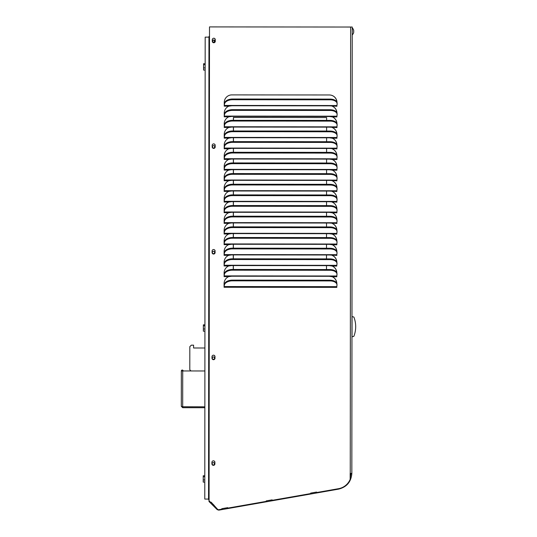 <?xml version="1.0" encoding="UTF-8"?>
<svg xmlns="http://www.w3.org/2000/svg" width="537" height="537" viewBox="0 0 537 537"><rect width="100%" height="100%" fill="white"/><g stroke="black" fill="none" stroke-linecap="round" stroke-linejoin="round"><path stroke-width="0.81" d="M310.661 493.107L316.508 492.08L316.662 492.53L316.582 492.067L310.661 493.107L310.742 493.57L272.232 500.323L272.152 499.866L266.224 500.9L272.078 499.873L272.232 500.323M221.794 508.7L227.648 507.673L227.802 508.116L227.722 507.66L221.794 508.7L221.875 509.157L218.76 509.707A1.296 1.296 -89.9 0 1 217.626 509.344L211.115 502.142L210.773 502.484L209.484 501.196L209.088 501.511L209.504 26.91L352.232 27.031L351.842 473.406A15.969 15.969 0 0 1 351.836 473.728C351.05 481.957 346.647 487.086 338.632 489.12L218.76 510.15L217.223 509.66L209.007 501.511L209.504 26.91M233.347 269.473L233.347 265.56M233.353 258.814L233.36 254.907M233.367 248.161L233.367 244.248M233.373 237.508L233.373 233.595M233.38 226.856L233.387 222.942M233.394 216.203L233.394 212.29M233.4 205.55L233.407 201.637M233.414 194.897L233.414 190.984M233.42 184.238L233.42 180.331M233.427 173.585L233.434 169.672M233.441 162.933L233.441 159.019M233.447 152.28L233.454 148.366M233.454 141.627L233.461 137.714M233.467 130.974L233.467 127.061M233.474 120.322L233.481 117.489M208.685 344.002L208.658 376.242M208.578 466.801L208.571 476.621M208.564 481.112L208.557 487.764M214.464 41.195A0.953 0.946 -89.9 0 0 212.947 40.429A0.953 0.946 -89.9 0 0 213.941 42.04A0.953 0.946 -89.9 0 0 214.464 41.195M210.303 26.91L351.312 27.031M213.679 39.993A1.202 1.195 -89.9 0 1 214.834 41.195A1.202 1.195 -89.9 0 1 213.672 42.389M212.518 41.188A1.202 1.195 -89.9 0 1 213.713 39.993A1.202 1.195 -89.9 0 1 214.907 41.195A1.202 1.195 -89.9 0 1 213.713 42.389A1.202 1.195 -89.9 0 1 212.518 41.188M213.585 145.641A1.202 1.195 -89.9 0 1 214.74 146.843A1.202 1.195 -89.9 0 1 213.585 148.037M212.424 146.836A1.202 1.195 -89.9 0 1 213.625 145.641A1.202 1.195 -89.9 0 1 214.82 146.843A1.202 1.195 -89.9 0 1 213.619 148.037A1.202 1.195 -89.9 0 1 212.424 146.836M213.491 251.289A1.202 1.195 -89.9 0 1 214.646 252.491A1.202 1.195 -89.9 0 1 213.491 253.686M212.337 252.484A1.202 1.195 -89.9 0 1 213.531 251.289A1.202 1.195 -89.9 0 1 214.726 252.491A1.202 1.195 -89.9 0 1 213.531 253.686A1.202 1.195 -89.9 0 1 212.337 252.484M213.397 356.937A1.202 1.195 -89.9 0 1 214.558 358.139A1.202 1.195 -89.9 0 1 213.397 359.334M212.243 358.132A1.202 1.195 -89.9 0 1 213.437 356.937A1.202 1.195 -89.9 0 1 214.632 358.139A1.202 1.195 -89.9 0 1 213.437 359.334A1.202 1.195 -89.9 0 1 212.243 358.132M213.31 462.585A1.202 1.195 -89.9 0 1 214.464 463.787A1.202 1.195 -89.9 0 1 213.303 464.982M212.149 463.787A1.202 1.195 -89.9 0 1 213.343 462.585A1.202 1.195 -89.9 0 1 214.538 463.787A1.202 1.195 -89.9 0 1 213.343 464.982A1.202 1.195 -89.9 0 1 212.149 463.787M209.014 499.96L208.651 499.598A1.343 1.343 0 0 1 208.551 499.081L209.014 499.081L208.551 499.081L208.953 37.127L205.181 37.127L204.778 499.081L208.551 499.081L208.953 36.738L209.417 36.738M209.014 36.738A1.343 1.343 0 0 1 209.417 36.113M209.014 499.444L208.651 499.598M350.164 478.252L350.963 473.708A15.09 15.09 0 0 0 350.97 473.406M218.499 509.72A1.296 1.296 -89.9 0 1 217.545 509.344L211.075 502.176M210.403 502.833L210.759 502.484L209.45 501.229M336.914 116.938L336.921 116.408M336.914 112.844A7.639 7.605 90.1 0 0 332.322 106.252L332.249 106.212M336.921 106.279L336.927 105.755M336.921 102.191A7.639 7.605 90.1 0 0 329.329 94.975M224.251 106.185L224.5 103.332A7.545 4.309 -3.4 0 1 232.555 99.009L330.107 99.097A7.545 4.309 -3.4 0 1 337.095 102.97L337.135 103.688A7.545 4.309 -3.4 0 1 337.122 104.151L337.008 105.077M224.238 116.838L224.486 113.985A7.545 4.309 -3.4 0 1 232.548 109.662L330.094 109.749A7.545 4.309 -3.4 0 1 337.088 113.622L337.129 114.341A7.545 4.309 -3.4 0 1 337.115 114.804L336.994 115.73M224.231 127.491L224.479 124.638A7.545 4.309 -3.4 0 1 232.541 120.322L330.087 120.402A7.545 4.309 -3.4 0 1 337.075 124.282L337.122 124.993A7.545 4.309 -3.4 0 1 337.102 125.457L336.914 127.061M224.218 138.143L224.466 135.29A7.545 4.309 -3.4 0 1 232.528 130.974L330.074 131.055A7.545 4.309 -3.4 0 1 337.068 134.935L337.108 135.653A7.545 4.309 -3.4 0 1 337.095 136.109L336.9 137.714M224.459 145.95L224.251 148.816L224.459 145.95A7.545 4.309 -3.4 0 1 232.521 141.627L330.067 141.714A7.545 4.309 -3.4 0 1 337.055 145.587L337.102 146.306A7.545 4.309 -3.4 0 1 337.088 146.762L336.968 147.688M224.204 159.449L224.453 156.603A7.545 4.309 -3.4 0 1 232.508 152.28L330.06 152.367A7.545 4.309 -3.4 0 1 337.048 156.24L337.088 156.958A7.545 4.309 -3.4 0 1 337.075 157.415L336.88 159.019M224.439 167.255L224.231 170.128L224.439 167.255A7.545 4.309 -3.4 0 1 232.501 162.933L330.047 163.02A7.545 4.309 -3.4 0 1 337.041 166.893L337.082 167.611A7.545 4.309 -3.4 0 1 337.068 168.068L336.874 169.672M224.184 180.761L224.432 177.908A7.545 4.309 -3.4 0 1 232.494 173.585L330.04 173.673A7.545 4.309 -3.4 0 1 337.028 177.546L337.075 178.264A7.545 4.309 -3.4 0 1 337.055 178.727L336.867 180.331M224.177 191.414L224.419 188.561A7.545 4.309 -3.4 0 1 232.481 184.238L330.033 184.325A7.545 4.309 -3.4 0 1 337.021 188.198L337.061 188.917A7.545 4.309 -3.4 0 1 337.048 189.38L336.934 190.306M224.164 202.066L224.412 199.214A7.545 4.309 -3.4 0 1 232.474 194.897L330.02 194.978A7.545 4.309 -3.4 0 1 337.014 198.851L337.055 199.569A7.545 4.309 -3.4 0 1 337.041 200.032L336.847 201.637M224.157 212.719L224.406 209.866A7.545 4.309 -3.4 0 1 232.461 205.55L330.013 205.631A7.545 4.309 -3.4 0 1 337.001 209.511L337.048 210.222A7.545 4.309 -3.4 0 1 337.028 210.685L336.833 212.29M224.392 220.526L224.184 223.392L224.392 220.526A7.545 4.309 -3.4 0 1 232.454 216.203L330 216.283A7.545 4.309 -3.4 0 1 336.994 220.163L337.035 220.882A7.545 4.309 -3.4 0 1 337.021 221.338L336.907 222.264M224.137 234.025L224.385 231.178A7.545 4.309 -3.4 0 1 232.447 226.856L329.993 226.943A7.545 4.309 -3.4 0 1 336.981 230.816L337.028 231.534A7.545 4.309 -3.4 0 1 337.014 231.991L336.894 232.924M224.372 241.831L224.164 244.704L224.372 241.831A7.545 4.309 -3.4 0 1 232.434 237.508L329.987 237.596A7.545 4.309 -3.4 0 1 336.974 241.469L337.014 242.187A7.545 4.309 -3.4 0 1 337.001 242.643L336.806 244.248M224.117 255.337L224.365 252.484A7.545 4.309 -3.4 0 1 232.427 248.161L329.973 248.248A7.545 4.309 -3.4 0 1 336.968 252.122L337.008 252.84A7.545 4.309 -3.4 0 1 336.994 253.296L336.8 254.907M224.11 265.99L224.359 263.137A7.545 4.309 -3.4 0 1 232.414 258.814L329.966 258.901A7.545 4.309 -3.4 0 1 336.954 262.774L337.001 263.492A7.545 4.309 -3.4 0 1 336.981 263.956L336.867 264.882M224.097 276.642L224.345 273.789A7.545 4.309 -3.4 0 1 232.407 269.467L329.953 269.554A7.545 4.309 -3.4 0 1 336.947 273.427L336.988 274.145A7.545 4.309 -3.4 0 1 336.974 274.608L336.78 276.213M224.09 287.295L224.338 284.442A7.545 4.309 -3.4 0 1 232.4 280.126L329.946 280.207A7.545 4.309 -3.4 0 1 336.934 284.086L336.981 284.798A7.545 4.309 -3.4 0 1 336.968 285.261L336.773 286.865M336.766 287.396L336.847 286.187M336.759 283.301A7.639 7.605 90.1 0 0 332.175 276.709L332.101 276.669M336.773 272.648A7.639 7.605 90.1 0 0 332.188 266.057L332.114 266.016M336.78 266.084L336.793 265.56M336.78 261.996A7.639 7.605 90.1 0 0 332.195 255.404L332.121 255.364M336.793 255.431L336.874 254.229M336.793 251.343A7.639 7.605 90.1 0 0 332.202 244.751L332.128 244.704M336.8 240.69A7.639 7.605 90.1 0 0 332.215 234.098L332.141 234.051M336.813 234.125L336.82 233.595M336.806 230.037A7.639 7.605 90.1 0 0 332.222 223.446L332.148 223.399M336.9 223.446L336.827 222.942M336.82 219.385A7.639 7.605 90.1 0 0 332.235 212.793L332.161 212.746M336.827 212.82L336.914 211.612M336.827 208.732A7.639 7.605 90.1 0 0 332.242 202.134L332.168 202.093M336.84 202.167L336.921 200.959M336.84 198.072A7.639 7.605 90.1 0 0 332.249 191.481L332.175 191.44M336.847 191.508L336.853 190.984M336.847 187.42A7.639 7.605 90.1 0 0 332.262 180.828L332.188 180.788M336.86 180.855L336.941 179.653M336.853 176.767A7.639 7.605 90.1 0 0 332.269 170.175L332.195 170.128M336.867 166.114A7.639 7.605 90.1 0 0 332.282 159.523L332.208 159.476M336.874 159.549L336.961 158.348M336.874 155.462A7.639 7.605 90.1 0 0 332.289 148.87L332.215 148.823M336.968 148.87L336.894 148.366M336.887 144.809A7.639 7.605 90.1 0 0 332.296 138.217L332.222 138.17M336.894 138.244L336.981 137.036M336.894 134.156A7.639 7.605 90.1 0 0 332.309 127.558L332.235 127.517M336.9 127.591L336.988 126.383M336.9 123.503A7.639 7.605 90.1 0 0 332.316 116.905L332.242 116.865M213.377 465.351A1.51 1.504 90.1 0 0 214.84 463.847L214.84 462.337A1.51 1.504 90.1 0 0 213.377 460.827M213.464 359.703A1.51 1.504 90.1 0 0 214.934 358.199L214.934 356.689A1.51 1.504 90.1 0 0 213.471 355.179M213.558 254.055A1.51 1.504 90.1 0 0 215.028 252.551L215.028 251.041A1.51 1.504 90.1 0 0 213.565 249.53M213.652 148.407A1.51 1.504 90.1 0 0 215.122 146.903L215.122 145.393A1.51 1.504 90.1 0 0 213.659 143.882M213.746 42.759A1.51 1.504 90.1 0 0 215.209 41.255L215.209 39.745A1.51 1.504 90.1 0 0 213.746 38.234M316.662 492.53L338.538 488.69A15.533 15.472 -89.9 0 0 350.164 479.353L350.164 473.406L351.842 473.406M227.654 507.7L221.801 508.727M272.084 499.907L266.231 500.934M316.515 492.114L310.668 493.141M350.963 473.708L351.836 473.728M214.921 462.337A1.51 1.504 90.1 0 0 213.417 460.827A1.51 1.504 90.1 0 0 211.914 462.337L211.914 463.84A1.51 1.504 90.1 0 0 213.411 465.357A1.51 1.504 90.1 0 0 214.921 463.847L214.84 462.337M215.015 356.689A1.51 1.504 90.1 0 0 213.511 355.179A1.51 1.504 90.1 0 0 212.008 356.689L212.001 358.192A1.51 1.504 90.1 0 0 213.504 359.703A1.51 1.504 90.1 0 0 215.008 358.199L214.934 356.689M215.102 251.041A1.51 1.504 90.1 0 0 213.605 249.53A1.51 1.504 90.1 0 0 212.095 251.041L212.095 252.544A1.51 1.504 90.1 0 0 213.598 254.055A1.51 1.504 90.1 0 0 215.102 252.551L215.028 251.041M215.196 145.393A1.51 1.504 90.1 0 0 213.692 143.882A1.51 1.504 90.1 0 0 212.189 145.386L212.189 146.896A1.51 1.504 90.1 0 0 213.692 148.407A1.51 1.504 90.1 0 0 215.196 146.903L215.122 145.393M215.29 39.745A1.51 1.504 90.1 0 0 213.786 38.234A1.51 1.504 90.1 0 0 212.283 39.738L212.283 41.248A1.51 1.504 90.1 0 0 213.78 42.759A1.51 1.504 90.1 0 0 215.29 41.255L215.209 39.745M266.224 500.9L266.305 501.363L227.802 508.116M336.994 113.106A7.639 7.605 90.1 0 0 332.403 106.252L332.329 106.232M336.988 123.758A7.639 7.605 90.1 0 0 332.39 116.905L329.396 116.489L231.85 116.408L228.836 116.818A7.639 7.605 90.1 0 0 224.224 123.832L224.271 127.511L224.345 126.752L336.927 126.846M336.981 134.411A7.639 7.605 90.1 0 0 332.383 127.558L332.309 127.538M336.968 145.064A7.639 7.605 90.1 0 0 332.376 138.217L332.296 138.19M336.961 155.717A7.639 7.605 90.1 0 0 332.363 148.87L332.289 148.843M336.954 166.369A7.639 7.605 90.1 0 0 332.356 159.523L332.282 159.502M336.941 177.022A7.639 7.605 90.1 0 0 332.343 170.175L336.907 170.222L336.947 169.001M336.934 187.682A7.639 7.605 90.1 0 0 332.336 180.828L332.262 180.808M336.921 198.334A7.639 7.605 90.1 0 0 332.329 191.481L332.255 191.461M336.914 208.987A7.639 7.605 90.1 0 0 332.316 202.134L332.242 202.113M336.907 219.64A7.639 7.605 90.1 0 0 332.309 212.793L332.235 212.766M336.894 230.292A7.639 7.605 90.1 0 0 332.302 223.446L332.222 223.419M336.887 240.945A7.639 7.605 90.1 0 0 332.289 234.098L332.215 234.072M336.874 251.598A7.639 7.605 90.1 0 0 332.282 244.751L336.84 244.798L336.887 243.576M336.867 262.251A7.639 7.605 90.1 0 0 332.269 255.404L332.195 255.384M336.86 272.91A7.639 7.605 90.1 0 0 332.262 266.057L329.268 265.64L231.722 265.553L228.708 265.969A7.639 7.605 90.1 0 0 224.097 272.977L224.137 276.662L224.218 275.897L336.8 275.998M336.847 283.563A7.639 7.605 90.1 0 0 332.255 276.709L336.813 276.763L336.86 275.535M224.338 284.442L224.083 287.268L224.083 283.63A7.639 7.605 90.1 0 1 228.695 276.622L231.709 276.213L329.255 276.293L332.175 276.689M224.359 263.137L224.104 265.963L224.104 262.325A7.639 7.605 90.1 0 1 228.715 255.317L231.729 254.9L329.275 254.988L336.874 255.411M224.365 252.484L224.11 255.31L224.117 251.672A7.639 7.605 90.1 0 1 228.722 244.657L231.736 244.248L329.288 244.335L332.282 244.751M332.215 234.098L329.295 233.682L231.749 233.595L228.735 234.004A7.639 7.605 90.1 0 0 224.124 241.019L224.124 244.657L228.722 244.657M224.385 231.178L224.13 234.004L224.13 230.366A7.639 7.605 90.1 0 1 228.742 223.352L231.756 222.942L329.302 223.03L336.813 223.446M332.235 212.793L329.315 212.37L231.762 212.29L228.755 212.699A7.639 7.605 90.1 0 0 224.144 219.714L224.137 223.352M224.406 209.866L224.151 212.692L224.151 209.061A7.639 7.605 90.1 0 1 228.762 202.046L231.776 201.637L329.322 201.717L336.921 202.14M224.412 199.214L224.157 202.04L224.164 198.401A7.639 7.605 90.1 0 1 228.769 191.394L231.783 190.984L329.335 191.065L336.84 191.487M224.419 188.561L224.164 191.387L224.171 187.749A7.639 7.605 90.1 0 1 228.782 180.741L231.796 180.325L329.342 180.412L336.941 180.835M224.432 177.908L224.177 180.734L224.177 177.096A7.639 7.605 90.1 0 1 228.789 170.088L231.803 169.672L329.349 169.759L332.343 170.175M332.282 159.523L329.362 159.106L231.809 159.019L228.796 159.429A7.639 7.605 90.1 0 0 224.191 166.443L224.184 170.081L228.789 170.088M224.453 156.603L224.197 159.429L224.197 155.79A7.639 7.605 90.1 0 1 228.809 148.776L231.823 148.366L329.369 148.454L336.88 148.87M332.296 138.217L329.382 137.801L231.83 137.714L228.816 138.123A7.639 7.605 90.1 0 0 224.204 145.138L224.204 148.776M224.466 135.29L224.211 138.123L224.218 134.485A7.639 7.605 90.1 0 1 228.829 127.47L231.843 127.061L329.389 127.141L336.988 127.564M224.486 113.985L224.231 116.811L224.238 113.173A7.639 7.605 90.1 0 1 228.843 106.165L231.856 105.749L329.409 105.836L336.914 106.259M224.5 103.332L224.244 106.158L224.244 102.52A7.639 7.605 90.1 0 1 231.856 94.895L329.409 94.975A7.639 7.605 90.1 0 1 337.008 102.446M222.023 508.687L222.17 509.553M213.33 505.767L214.182 505.384M222.217 509.546L222.07 508.68M227.554 508.606L227.399 507.747M266.453 500.893L266.607 501.759M266.654 501.746L266.5 500.887M271.984 500.813L271.836 499.954M310.889 493.1L311.037 493.959M311.084 493.953L310.936 493.094M316.414 493.02L316.266 492.154M233.4 120.322L233.4 117.489L326.624 117.569L326.617 120.402M326.61 127.141L326.61 131.055M326.603 137.794L326.597 141.708M326.59 148.447L326.59 152.36M326.583 159.1L326.583 163.013M326.577 169.759L326.57 173.666M326.563 180.412L326.563 184.325M326.556 191.065L326.55 194.978M326.55 201.717L326.543 205.631M326.536 212.37L326.536 216.283M326.53 223.023L326.523 226.936M326.516 233.676L326.516 237.589M326.509 244.335L326.503 248.242M326.503 254.988L326.496 258.901M326.489 265.64L326.489 269.554M233.266 269.473L233.273 265.56M233.28 258.814L233.28 254.907M233.286 248.161L233.293 244.248M233.3 237.508L233.3 233.595M233.306 226.856L233.313 222.942M233.313 216.203L233.32 212.29M233.327 205.55L233.327 201.637M233.333 194.897L233.34 190.984M233.347 184.238L233.347 180.331M233.353 173.585L233.353 169.672M233.36 162.933L233.367 159.019M233.373 152.28L233.373 148.366M233.38 141.627L233.387 137.714M233.387 130.974L233.394 127.061M224.479 124.638L224.345 126.752M224.345 273.789L224.218 275.897M213.948 505.149L211.034 502.223M224.54 104.05A7.545 4.309 -3.4 0 1 232.602 99.728L330.148 99.815A7.545 4.309 -3.4 0 1 337.135 103.688M224.533 114.703A7.545 4.309 -3.4 0 1 232.588 110.38L330.141 110.468A7.545 4.309 -3.4 0 1 337.129 114.341M224.52 125.356A7.545 4.309 -3.4 0 1 232.581 121.033L330.127 121.12A7.545 4.309 -3.4 0 1 337.122 124.993M224.513 136.009A7.545 4.309 -3.4 0 1 232.575 131.693L330.121 131.773A7.545 4.309 -3.4 0 1 337.108 135.653M224.5 146.661A7.545 4.309 -3.4 0 1 232.561 142.345L330.114 142.426A7.545 4.309 -3.4 0 1 337.102 146.306M224.493 157.321A7.545 4.309 -3.4 0 1 232.555 152.998L330.101 153.085A7.545 4.309 -3.4 0 1 337.088 156.958M224.486 167.974A7.545 4.309 -3.4 0 1 232.541 163.651L330.094 163.738A7.545 4.309 -3.4 0 1 337.082 167.611M224.473 178.626A7.545 4.309 -3.4 0 1 232.534 174.303L330.08 174.391A7.545 4.309 -3.4 0 1 337.075 178.264M224.466 189.279A7.545 4.309 -3.4 0 1 232.528 184.956L330.074 185.043A7.545 4.309 -3.4 0 1 337.061 188.917M224.453 199.932A7.545 4.309 -3.4 0 1 232.514 195.609L330.067 195.696A7.545 4.309 -3.4 0 1 337.055 199.569M224.446 210.585A7.545 4.309 -3.4 0 1 232.508 206.262L330.054 206.349A7.545 4.309 -3.4 0 1 337.048 210.222M224.439 221.237A7.545 4.309 -3.4 0 1 232.494 216.921L330.047 217.002A7.545 4.309 -3.4 0 1 337.035 220.882M224.426 231.897A7.545 4.309 -3.4 0 1 232.487 227.574L330.033 227.654A7.545 4.309 -3.4 0 1 337.028 231.534M224.419 242.549A7.545 4.309 -3.4 0 1 232.481 238.227L330.027 238.314A7.545 4.309 -3.4 0 1 337.014 242.187M224.412 253.202A7.545 4.309 -3.4 0 1 232.467 248.879L330.02 248.967A7.545 4.309 -3.4 0 1 337.008 252.84M224.399 263.855A7.545 4.309 -3.4 0 1 232.461 259.532L330.007 259.619A7.545 4.309 -3.4 0 1 337.001 263.492M224.392 274.508A7.545 4.309 -3.4 0 1 232.454 270.185L330 270.272A7.545 4.309 -3.4 0 1 336.988 274.145M224.379 285.16A7.545 4.309 -3.4 0 1 232.44 280.838L329.987 280.925A7.545 4.309 -3.4 0 1 336.981 284.798M210.719 502.484L210.383 502.813M208.833 172.491L208.698 325.697M208.698 330.188L208.692 333.054M204.926 324.831L203.355 324.831L203.355 331.175L204.919 331.175M204.798 475.755L203.228 475.755L203.221 479.91L203.221 482.105L204.792 482.105M205.154 63.728L203.583 63.728L203.583 70.072L205.147 70.079M204.792 479.91L203.221 479.91M203.228 476.735L204.792 476.735M204.926 328.986L203.355 328.986M203.355 325.811L204.926 325.811M205.154 67.884L203.583 67.884M203.583 64.709L205.154 64.709M208.564 480.118L208.564 480.649M208.571 477.084L208.564 477.749M208.698 329.194L208.698 329.725M208.698 326.16L208.698 326.818M204.906 348.003L193.588 347.996L193.588 345.19M204.886 370.973L181.345 370.953A0.906 0.906 0 0 1 182.251 370.047A0.906 0.906 0 0 1 183.157 370.953M204.852 407.724L182.681 407.704L182.687 406.798L204.859 406.818L182.486 406.751M182.681 407.704L181.311 406.328L182.687 406.798L182.714 370.953M181.345 370.953L181.311 406.328M190.997 370.96L189.796 369.758L189.816 346.674L191.326 345.163L193.588 345.163L193.588 347.996M353.849 336.35A26.414 26.414 0 0 0 353.87 317.038L352.057 316.555L352.037 336.833L353.849 336.35M352.225 32.844L352.312 28.018A4.578 4.578 0 0 1 353.688 30.327A4.511 3.242 0.1 0 0 353.635 30.139L353.635 30.2M353.688 32.348L353.715 32.28A4.511 4.336 -179.9 0 0 353.715 32.166A4.511 4.336 -179.9 0 1 353.702 32.274L353.715 32.348A4.511 3.242 -179.9 0 1 353.682 32.495A4.511 3.242 -179.9 0 1 353.628 32.69L353.628 32.623A4.511 4.336 -179.9 0 0 353.715 32.166L353.715 32.005A4.511 1.094 -179.9 0 0 353.688 31.958A4.511 4.336 0.1 0 0 353.715 31.75L353.661 31.529M353.715 32.005A4.511 1.094 -179.9 0 0 353.628 31.891L353.628 31.643A4.511 3.242 0.1 0 0 353.695 31.415A4.511 3.242 0.1 0 0 353.715 31.294A4.511 3.242 0.1 0 1 353.695 31.415A4.511 3.242 -179.9 0 1 353.715 31.529M353.695 31.415A4.511 3.242 0.1 0 0 353.715 31.294L353.715 31.079A4.511 4.336 -179.9 0 0 353.635 30.616L353.635 30.428A4.511 1.094 0.1 0 1 353.722 30.542L353.722 30.481A4.511 3.242 0.1 0 0 353.688 30.327A4.511 3.242 0.1 0 1 353.722 30.481A4.511 3.242 0.1 0 0 353.688 30.327A4.578 4.578 0 0 0 352.312 28.018M353.722 30.481L353.722 30.542A4.511 4.336 0.1 0 1 353.722 30.663L353.722 30.817A4.511 1.094 0.1 0 1 353.688 30.871M214.733 41.195A1.094 1.094 -89.9 0 0 213.095 40.241A1.094 1.094 -89.9 0 0 213.088 42.141A1.094 1.094 -89.9 0 0 214.733 41.195M212.947 41.953L213.021 42.007A1.02 1.02 -89.9 0 0 214.646 41.195A1.02 1.02 -89.9 0 0 213.021 40.376L212.947 40.429M208.551 499.081L208.953 37.127M350.634 27.031L350.245 473.406M332.39 116.905L336.907 116.912M332.376 138.217L336.981 138.217M332.356 159.523L336.961 159.523M332.309 212.793L336.914 212.793M332.289 234.098L336.806 234.098M332.262 266.057L336.773 266.063M224.097 287.268L336.847 287.369M224.104 276.615L228.695 276.622M224.117 265.963L228.708 265.969M224.124 255.31L228.715 255.317M224.144 234.004L228.735 234.004M224.151 223.352L228.742 223.352M224.164 212.692L228.755 212.699M224.171 202.04L228.762 202.046M224.184 191.387L228.769 191.394M224.191 180.734L228.782 180.741M224.211 159.429L228.796 159.429M224.218 148.776L228.809 148.776M224.224 138.123L228.816 138.123M224.238 127.464L228.829 127.47M224.244 116.811L228.836 116.818M224.258 106.158L228.843 106.165M224.365 105.44L336.947 105.541M224.359 116.093L336.941 116.193M224.338 137.405L336.921 137.499M224.325 148.058L336.914 148.158M224.318 158.71L336.9 158.811M224.312 169.363L336.894 169.464M224.298 180.016L336.88 180.117M224.291 190.669L336.874 190.769M224.278 201.321L336.867 201.422M224.271 211.981L336.853 212.075M224.265 222.633L336.847 222.727M224.251 233.286L336.84 233.387M224.244 243.939L336.827 244.04M224.238 254.592L336.82 254.692M224.224 265.244L336.806 265.345M224.204 286.557L336.793 286.651M232.588 110.38L232.548 109.662M330.094 109.749L330.141 110.468M232.581 121.033L232.541 120.322M330.087 120.402L330.127 121.12M232.575 131.693L232.528 130.974M330.074 131.055L330.121 131.773M232.561 142.345L232.521 141.627M330.067 141.714L330.114 142.426M232.555 152.998L232.508 152.28M330.06 152.367L330.101 153.085M232.541 163.651L232.501 162.933M330.047 163.02L330.094 163.738M232.534 174.303L232.494 173.585M330.04 173.673L330.08 174.391M232.528 184.956L232.481 184.238M330.033 184.325L330.074 185.043M232.514 195.609L232.474 194.897M330.02 194.978L330.067 195.696M232.508 206.262L232.461 205.55M330.013 205.631L330.054 206.349M232.494 216.921L232.454 216.203M330 216.283L330.047 217.002M232.487 227.574L232.447 226.856M329.993 226.943L330.033 227.654M232.481 238.227L232.434 237.508M329.987 237.596L330.027 238.314M232.467 248.879L232.427 248.161M329.973 248.248L330.02 248.967M232.461 259.532L232.414 258.814M329.966 258.901L330.007 259.619M232.454 270.185L232.407 269.467M329.953 269.554L330 270.272M232.44 280.838L232.4 280.126M329.946 280.207L329.987 280.925M232.602 99.728L232.555 99.009M330.107 99.097L330.148 99.815M352.306 34.804A4.578 4.578 0 0 0 353.682 32.495"/></g></svg>
